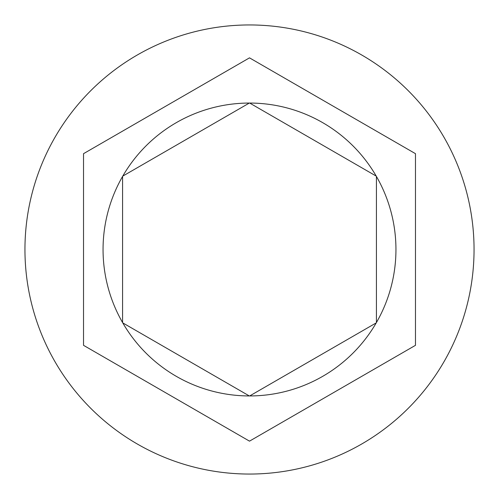 <?xml version="1.0" encoding="UTF-8"?>
<svg xmlns="http://www.w3.org/2000/svg" width="499" height="499" viewBox="0 0 499 499"><rect width="100%" height="100%" fill="white"/><g stroke="black" fill="none" stroke-linecap="round" stroke-linejoin="round"><path stroke-width="0.75" d="M474.05 249.5A224.55 224.55 0 0 0 249.5 24.95A224.55 224.55 0 0 0 24.95 249.5A224.55 224.55 0 0 0 249.5 474.05A224.55 224.55 0 0 0 474.05 249.5M103.056 249.5A146.444 146.444 0 0 0 122.579 322.56L122.579 176.44A146.444 146.444 0 0 0 103.056 249.5M376.234 176.116A146.444 146.444 0 0 0 249.687 103.056L376.234 176.116M376.421 322.56A146.444 146.444 0 0 0 376.421 176.44L376.421 322.56M249.687 395.944A146.444 146.444 0 0 0 376.234 322.884L249.687 395.944M122.766 322.884A146.444 146.444 0 0 0 249.313 395.944L122.766 322.884M415.474 153.673L249.5 57.853L83.526 153.673L83.526 345.327L249.5 441.147L415.474 345.327L415.474 153.673M249.313 103.056A146.444 146.444 0 0 0 122.766 176.116L249.313 103.056"/></g></svg>

